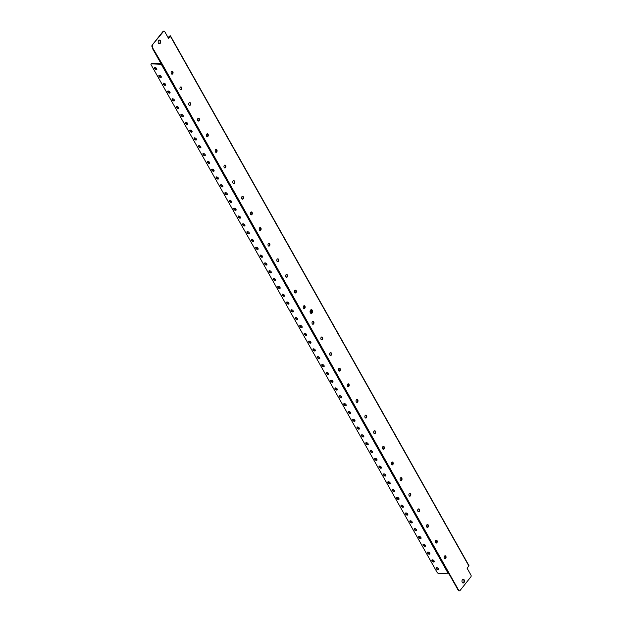 <?xml version="1.0" encoding="UTF-8"?>
<svg xmlns="http://www.w3.org/2000/svg" width="622" height="622" viewBox="0 0 622 622"><rect width="100%" height="100%" fill="white"/><g stroke="black" fill="none" stroke-linecap="round" stroke-linejoin="round"><path stroke-width="0.93" d="M444.932 555.811A1.454 0.98 -87.2 0 1 445.593 556.892A1.454 0.98 -87.2 0 1 445.243 558.307A1.454 0.98 -87.2 0 1 444.792 558.642M445.71 558.331A1.454 0.98 92.8 0 0 446.028 556.744A1.454 0.98 92.8 0 0 445.165 555.78A1.454 0.98 92.8 0 0 444.473 556.146A1.454 0.98 92.8 0 0 444.155 557.724A1.454 0.98 92.8 0 0 445.025 558.688A1.454 0.98 92.8 0 0 445.71 558.331M436.123 540.184A1.454 0.98 -87.2 0 1 436.784 541.264A1.454 0.98 -87.2 0 1 436.442 542.679A1.454 0.98 -87.2 0 1 435.983 543.006M436.901 542.703A1.454 0.98 92.8 0 0 437.219 541.117A1.454 0.98 92.8 0 0 436.356 540.153A1.454 0.98 92.8 0 0 435.672 540.51A1.454 0.98 92.8 0 0 435.353 542.096A1.454 0.98 92.8 0 0 436.216 543.06A1.454 0.98 92.8 0 0 436.901 542.703M427.314 524.556A1.454 0.98 -87.2 0 1 427.983 525.629A1.454 0.98 -87.2 0 1 427.633 527.052A1.454 0.98 -87.2 0 1 427.182 527.378M428.099 527.075A1.454 0.98 92.8 0 0 428.41 525.489A1.454 0.98 92.8 0 0 427.547 524.525A1.454 0.98 92.8 0 0 426.863 524.882A1.454 0.98 92.8 0 0 426.544 526.469A1.454 0.98 92.8 0 0 427.407 527.433A1.454 0.98 92.8 0 0 428.099 527.075M418.513 508.928A1.454 0.98 -87.2 0 1 419.174 510.001A1.454 0.98 -87.2 0 1 418.824 511.424A1.454 0.98 -87.2 0 1 418.373 511.75M419.29 511.439A1.454 0.98 92.8 0 0 419.609 509.861A1.454 0.98 92.8 0 0 418.746 508.897A1.454 0.98 92.8 0 0 418.054 509.255A1.454 0.98 92.8 0 0 417.735 510.841A1.454 0.98 92.8 0 0 418.606 511.805A1.454 0.98 92.8 0 0 419.29 511.439M409.704 493.293A1.454 0.98 -87.2 0 1 410.364 494.373A1.454 0.98 -87.2 0 1 410.022 495.788A1.454 0.98 -87.2 0 1 409.564 496.123M410.481 495.812A1.454 0.98 92.8 0 0 410.8 494.226A1.454 0.98 92.8 0 0 409.937 493.269A1.454 0.98 92.8 0 0 409.253 493.627A1.454 0.98 92.8 0 0 408.934 495.213A1.454 0.98 92.8 0 0 409.797 496.177A1.454 0.98 92.8 0 0 410.481 495.812M400.895 477.665A1.454 0.98 -87.2 0 1 401.563 478.746A1.454 0.98 -87.2 0 1 401.213 480.161A1.454 0.98 -87.2 0 1 400.762 480.495M401.68 480.184A1.454 0.98 92.8 0 0 401.991 478.598A1.454 0.98 92.8 0 0 401.128 477.634A1.454 0.98 92.8 0 0 400.444 477.999A1.454 0.98 92.8 0 0 400.125 479.585A1.454 0.98 92.8 0 0 400.988 480.542A1.454 0.98 92.8 0 0 401.68 480.184M392.093 462.037A1.454 0.98 -87.2 0 1 392.754 463.118A1.454 0.98 -87.2 0 1 392.404 464.533A1.454 0.98 -87.2 0 1 391.953 464.867M392.871 464.556A1.454 0.98 92.8 0 0 393.19 462.97A1.454 0.98 92.8 0 0 392.327 462.006A1.454 0.98 92.8 0 0 391.635 462.371A1.454 0.98 92.8 0 0 391.316 463.95A1.454 0.98 92.8 0 0 392.187 464.914A1.454 0.98 92.8 0 0 392.871 464.556M383.284 446.409A1.454 0.98 -87.2 0 1 383.945 447.49A1.454 0.98 -87.2 0 1 383.603 448.905A1.454 0.98 -87.2 0 1 383.144 449.232M384.062 448.928A1.454 0.98 92.8 0 0 384.38 447.342A1.454 0.98 92.8 0 0 383.517 446.378A1.454 0.98 92.8 0 0 382.833 446.736A1.454 0.98 92.8 0 0 382.514 448.322A1.454 0.98 92.8 0 0 383.377 449.286A1.454 0.98 92.8 0 0 384.062 448.928M374.475 430.782A1.454 0.98 -87.2 0 1 375.144 431.855A1.454 0.98 -87.2 0 1 374.794 433.277A1.454 0.98 -87.2 0 1 374.343 433.604M375.26 433.301A1.454 0.98 92.8 0 0 375.571 431.715A1.454 0.98 92.8 0 0 374.708 430.751A1.454 0.98 92.8 0 0 374.024 431.108A1.454 0.98 92.8 0 0 373.705 432.694A1.454 0.98 92.8 0 0 374.568 433.658A1.454 0.98 92.8 0 0 375.26 433.301M365.674 415.154A1.454 0.98 -87.2 0 1 366.335 416.227A1.454 0.98 -87.2 0 1 365.985 417.65A1.454 0.98 -87.2 0 1 365.534 417.976M366.451 417.665A1.454 0.98 92.8 0 0 366.77 416.087A1.454 0.98 92.8 0 0 365.907 415.123A1.454 0.98 92.8 0 0 365.215 415.48A1.454 0.98 92.8 0 0 364.896 417.067A1.454 0.98 92.8 0 0 365.767 418.031A1.454 0.98 92.8 0 0 366.451 417.665M356.865 399.518A1.454 0.98 -87.2 0 1 357.526 400.599A1.454 0.98 -87.2 0 1 357.183 402.014A1.454 0.98 -87.2 0 1 356.725 402.348M357.642 402.037A1.454 0.98 92.8 0 0 357.961 400.451A1.454 0.98 92.8 0 0 357.098 399.495A1.454 0.98 92.8 0 0 356.414 399.853A1.454 0.98 92.8 0 0 356.095 401.439A1.454 0.98 92.8 0 0 356.958 402.403A1.454 0.98 92.8 0 0 357.642 402.037M348.056 383.891A1.454 0.98 -87.2 0 1 348.724 384.971A1.454 0.98 -87.2 0 1 348.374 386.386A1.454 0.98 -87.2 0 1 347.923 386.721M348.841 386.41A1.454 0.98 92.8 0 0 349.152 384.824A1.454 0.98 92.8 0 0 348.289 383.86A1.454 0.98 92.8 0 0 347.605 384.225A1.454 0.98 92.8 0 0 347.286 385.811A1.454 0.98 92.8 0 0 348.149 386.767A1.454 0.98 92.8 0 0 348.841 386.41M339.254 368.263A1.454 0.98 -87.2 0 1 339.915 369.344A1.454 0.98 -87.2 0 1 339.565 370.759A1.454 0.98 -87.2 0 1 339.114 371.093M340.032 370.782A1.454 0.98 92.8 0 0 340.351 369.196A1.454 0.98 92.8 0 0 339.488 368.232A1.454 0.98 92.8 0 0 338.796 368.597A1.454 0.98 92.8 0 0 338.477 370.176A1.454 0.98 92.8 0 0 339.348 371.14A1.454 0.98 92.8 0 0 340.032 370.782M330.445 352.635A1.454 0.98 -87.2 0 1 331.106 353.716A1.454 0.98 -87.2 0 1 330.764 355.131A1.454 0.98 -87.2 0 1 330.305 355.457M331.223 355.154A1.454 0.98 92.8 0 0 331.542 353.568A1.454 0.98 92.8 0 0 330.679 352.604A1.454 0.98 92.8 0 0 329.994 352.962A1.454 0.98 92.8 0 0 329.676 354.548A1.454 0.98 92.8 0 0 330.539 355.512A1.454 0.98 92.8 0 0 331.223 355.154M321.636 337.007A1.454 0.98 -87.2 0 1 322.305 338.08A1.454 0.98 -87.2 0 1 321.955 339.503A1.454 0.98 -87.2 0 1 321.504 339.83M322.414 339.526A1.454 0.98 92.8 0 0 322.732 337.94A1.454 0.98 92.8 0 0 321.869 336.976A1.454 0.98 92.8 0 0 321.185 337.334A1.454 0.98 92.8 0 0 320.866 338.92A1.454 0.98 92.8 0 0 321.729 339.884A1.454 0.98 92.8 0 0 322.414 339.526M312.835 321.38A1.454 0.98 -87.2 0 1 313.496 322.453A1.454 0.98 -87.2 0 1 313.146 323.875A1.454 0.98 -87.2 0 1 312.695 324.202M313.612 323.891A1.454 0.98 92.8 0 0 313.931 322.313A1.454 0.98 92.8 0 0 313.068 321.349A1.454 0.98 92.8 0 0 312.376 321.706A1.454 0.98 92.8 0 0 312.057 323.292A1.454 0.98 92.8 0 0 312.928 324.256A1.454 0.98 92.8 0 0 313.612 323.891M304.026 305.744A1.454 0.98 -87.2 0 1 304.687 306.825A1.454 0.98 -87.2 0 1 304.345 308.24A1.454 0.98 -87.2 0 1 303.886 308.574M304.803 308.263A1.454 0.98 92.8 0 0 305.122 306.677A1.454 0.98 92.8 0 0 304.259 305.721A1.454 0.98 92.8 0 0 303.575 306.078A1.454 0.98 92.8 0 0 303.256 307.665A1.454 0.98 92.8 0 0 304.119 308.629A1.454 0.98 92.8 0 0 304.803 308.263M295.217 290.116A1.454 0.98 -87.2 0 1 295.885 291.197A1.454 0.98 -87.2 0 1 295.536 292.612A1.454 0.98 -87.2 0 1 295.085 292.946M295.994 292.635A1.454 0.98 92.8 0 0 296.313 291.049A1.454 0.98 92.8 0 0 295.45 290.085A1.454 0.98 92.8 0 0 294.766 290.451A1.454 0.98 92.8 0 0 294.447 292.037A1.454 0.98 92.8 0 0 295.31 292.993A1.454 0.98 92.8 0 0 295.994 292.635M286.415 274.489A1.454 0.98 -87.2 0 1 287.076 275.569A1.454 0.98 -87.2 0 1 286.726 276.984A1.454 0.98 -87.2 0 1 286.275 277.319M287.193 277.008A1.454 0.98 92.8 0 0 287.512 275.422A1.454 0.98 92.8 0 0 286.649 274.457A1.454 0.98 92.8 0 0 285.957 274.823A1.454 0.98 92.8 0 0 285.638 276.401A1.454 0.98 92.8 0 0 286.509 277.365A1.454 0.98 92.8 0 0 287.193 277.008M277.606 258.861A1.454 0.98 -87.2 0 1 278.267 259.942A1.454 0.98 -87.2 0 1 277.925 261.357A1.454 0.98 -87.2 0 1 277.466 261.683M278.384 261.38A1.454 0.98 92.8 0 0 278.703 259.794A1.454 0.98 92.8 0 0 277.84 258.83A1.454 0.98 92.8 0 0 277.155 259.187A1.454 0.98 92.8 0 0 276.837 260.773A1.454 0.98 92.8 0 0 277.7 261.738A1.454 0.98 92.8 0 0 278.384 261.38M268.797 243.233A1.454 0.98 -87.2 0 1 269.466 244.306A1.454 0.98 -87.2 0 1 269.116 245.729A1.454 0.98 -87.2 0 1 268.665 246.055M269.575 245.752A1.454 0.98 92.8 0 0 269.894 244.166A1.454 0.98 92.8 0 0 269.031 243.202A1.454 0.98 92.8 0 0 268.346 243.56A1.454 0.98 92.8 0 0 268.028 245.146A1.454 0.98 92.8 0 0 268.891 246.11A1.454 0.98 92.8 0 0 269.575 245.752M259.996 227.605A1.454 0.98 -87.2 0 1 260.657 228.678A1.454 0.98 -87.2 0 1 260.307 230.101A1.454 0.98 -87.2 0 1 259.856 230.428M260.773 230.117A1.454 0.98 92.8 0 0 261.092 228.538A1.454 0.98 92.8 0 0 260.229 227.574A1.454 0.98 92.8 0 0 259.537 227.932A1.454 0.98 92.8 0 0 259.218 229.518A1.454 0.98 92.8 0 0 260.089 230.482A1.454 0.98 92.8 0 0 260.773 230.117M251.187 211.97A1.454 0.98 -87.2 0 1 251.848 213.051A1.454 0.98 -87.2 0 1 251.506 214.466A1.454 0.98 -87.2 0 1 251.047 214.8M251.964 214.489A1.454 0.98 92.8 0 0 252.283 212.903A1.454 0.98 92.8 0 0 251.42 211.947A1.454 0.98 92.8 0 0 250.736 212.304A1.454 0.98 92.8 0 0 250.417 213.89A1.454 0.98 92.8 0 0 251.28 214.854A1.454 0.98 92.8 0 0 251.964 214.489M242.378 196.342A1.454 0.98 -87.2 0 1 243.047 197.423A1.454 0.98 -87.2 0 1 242.697 198.838A1.454 0.98 -87.2 0 1 242.246 199.172M243.155 198.861A1.454 0.98 92.8 0 0 243.474 197.275A1.454 0.98 92.8 0 0 242.611 196.311A1.454 0.98 92.8 0 0 241.927 196.676A1.454 0.98 92.8 0 0 241.608 198.262A1.454 0.98 92.8 0 0 242.471 199.219A1.454 0.98 92.8 0 0 243.155 198.861M233.577 180.714A1.454 0.98 -87.2 0 1 234.237 181.795A1.454 0.98 -87.2 0 1 233.888 183.21A1.454 0.98 -87.2 0 1 233.437 183.544M234.354 183.233A1.454 0.98 92.8 0 0 234.673 181.647A1.454 0.98 92.8 0 0 233.802 180.683A1.454 0.98 92.8 0 0 233.118 181.049A1.454 0.98 92.8 0 0 232.799 182.627A1.454 0.98 92.8 0 0 233.67 183.591A1.454 0.98 92.8 0 0 234.354 183.233M224.767 165.087A1.454 0.98 -87.2 0 1 225.428 166.167A1.454 0.98 -87.2 0 1 225.086 167.582A1.454 0.98 -87.2 0 1 224.628 167.909M225.545 167.606A1.454 0.98 92.8 0 0 225.864 166.02A1.454 0.98 92.8 0 0 225.001 165.055A1.454 0.98 92.8 0 0 224.317 165.413A1.454 0.98 92.8 0 0 223.998 166.999A1.454 0.98 92.8 0 0 224.861 167.963A1.454 0.98 92.8 0 0 225.545 167.606M215.958 149.459A1.454 0.98 -87.2 0 1 216.627 150.532A1.454 0.98 -87.2 0 1 216.277 151.955A1.454 0.98 -87.2 0 1 215.826 152.281M216.736 151.978A1.454 0.98 92.8 0 0 217.055 150.392A1.454 0.98 92.8 0 0 216.192 149.428A1.454 0.98 92.8 0 0 215.507 149.785A1.454 0.98 92.8 0 0 215.189 151.371A1.454 0.98 92.8 0 0 216.052 152.336A1.454 0.98 92.8 0 0 216.736 151.978M207.157 133.831A1.454 0.98 -87.2 0 1 207.818 134.904A1.454 0.98 -87.2 0 1 207.468 136.327A1.454 0.98 -87.2 0 1 207.017 136.653M207.935 136.342A1.454 0.98 92.8 0 0 208.253 134.764A1.454 0.98 92.8 0 0 207.383 133.8A1.454 0.98 92.8 0 0 206.698 134.158A1.454 0.98 92.8 0 0 206.38 135.744A1.454 0.98 92.8 0 0 207.243 136.708A1.454 0.98 92.8 0 0 207.935 136.342M198.348 118.196A1.454 0.98 -87.2 0 1 199.009 119.276A1.454 0.98 -87.2 0 1 198.667 120.691A1.454 0.98 -87.2 0 1 198.208 121.026M199.126 120.715A1.454 0.98 92.8 0 0 199.444 119.129A1.454 0.98 92.8 0 0 198.581 118.172A1.454 0.98 92.8 0 0 197.897 118.53A1.454 0.98 92.8 0 0 197.578 120.116A1.454 0.98 92.8 0 0 198.441 121.08A1.454 0.98 92.8 0 0 199.126 120.715M189.539 102.568A1.454 0.98 -87.2 0 1 190.208 103.649A1.454 0.98 -87.2 0 1 189.858 105.064A1.454 0.98 -87.2 0 1 189.407 105.398M190.316 105.087A1.454 0.98 92.8 0 0 190.635 103.501A1.454 0.98 92.8 0 0 189.772 102.537A1.454 0.98 92.8 0 0 189.088 102.902A1.454 0.98 92.8 0 0 188.769 104.488A1.454 0.98 92.8 0 0 189.632 105.445A1.454 0.98 92.8 0 0 190.316 105.087M180.738 86.94A1.454 0.98 -87.2 0 1 181.399 88.021A1.454 0.98 -87.2 0 1 181.049 89.436A1.454 0.98 -87.2 0 1 180.598 89.77M181.515 89.459A1.454 0.98 92.8 0 0 181.834 87.873A1.454 0.98 92.8 0 0 180.963 86.909A1.454 0.98 92.8 0 0 180.279 87.274A1.454 0.98 92.8 0 0 179.96 88.853A1.454 0.98 92.8 0 0 180.823 89.817A1.454 0.98 92.8 0 0 181.515 89.459M171.929 71.312A1.454 0.98 -87.2 0 1 172.589 72.393A1.454 0.98 -87.2 0 1 172.247 73.808A1.454 0.98 -87.2 0 1 171.789 74.135M172.706 73.831A1.454 0.98 92.8 0 0 173.025 72.245A1.454 0.98 92.8 0 0 172.162 71.281A1.454 0.98 92.8 0 0 171.478 71.639A1.454 0.98 92.8 0 0 171.159 73.225A1.454 0.98 92.8 0 0 172.022 74.189A1.454 0.98 92.8 0 0 172.706 73.831M438.541 568.796A1.454 0.785 -141.6 0 0 437.39 567.785A1.454 0.785 -141.6 0 0 436.317 567.839A1.454 0.785 -141.6 0 0 436.38 568.687A1.454 0.785 -141.6 0 0 437.53 569.698A1.454 0.785 -141.6 0 0 438.603 569.643A1.454 0.785 -141.6 0 0 438.541 568.796M436.551 567.684A1.454 0.785 -141.6 0 0 436.706 568.275A1.454 0.785 -141.6 0 0 438.697 569.387M434.133 560.982A1.454 0.785 -141.6 0 0 432.99 559.971A1.454 0.785 -141.6 0 0 431.917 560.018A1.454 0.785 -141.6 0 0 431.979 560.873A1.454 0.785 -141.6 0 0 433.13 561.884A1.454 0.785 -141.6 0 0 434.195 561.829A1.454 0.785 -141.6 0 0 434.133 560.982M432.142 559.87A1.454 0.785 -141.6 0 0 432.306 560.461A1.454 0.785 -141.6 0 0 434.296 561.573M429.732 553.16A1.454 0.785 -141.6 0 0 428.581 552.157A1.454 0.785 -141.6 0 0 427.516 552.204A1.454 0.785 -141.6 0 0 427.578 553.059A1.454 0.785 -141.6 0 0 428.721 554.07A1.454 0.785 -141.6 0 0 429.794 554.015A1.454 0.785 -141.6 0 0 429.732 553.16M427.742 552.056A1.454 0.785 -141.6 0 0 427.905 552.647A1.454 0.785 -141.6 0 0 429.895 553.759M425.331 545.346A1.454 0.785 -141.6 0 0 424.181 544.343A1.454 0.785 -141.6 0 0 423.108 544.39A1.454 0.785 -141.6 0 0 423.17 545.245A1.454 0.785 -141.6 0 0 424.321 546.256A1.454 0.785 -141.6 0 0 425.394 546.202A1.454 0.785 -141.6 0 0 425.331 545.346M423.341 544.242A1.454 0.785 -141.6 0 0 423.496 544.833A1.454 0.785 -141.6 0 0 425.487 545.945M420.923 537.532A1.454 0.785 -141.6 0 0 419.78 536.529A1.454 0.785 -141.6 0 0 418.707 536.576A1.454 0.785 -141.6 0 0 418.769 537.431A1.454 0.785 -141.6 0 0 419.92 538.442A1.454 0.785 -141.6 0 0 420.985 538.388A1.454 0.785 -141.6 0 0 420.923 537.532M418.933 536.421A1.454 0.785 -141.6 0 0 419.096 537.019A1.454 0.785 -141.6 0 0 421.086 538.131M416.522 529.719A1.454 0.785 -141.6 0 0 415.372 528.716A1.454 0.785 -141.6 0 0 414.306 528.762A1.454 0.785 -141.6 0 0 414.369 529.617A1.454 0.785 -141.6 0 0 415.512 530.62A1.454 0.785 -141.6 0 0 416.584 530.574A1.454 0.785 -141.6 0 0 416.522 529.719M414.532 528.607A1.454 0.785 -141.6 0 0 414.695 529.205A1.454 0.785 -141.6 0 0 416.686 530.317M412.122 521.905A1.454 0.785 -141.6 0 0 410.971 520.894A1.454 0.785 -141.6 0 0 409.898 520.948A1.454 0.785 -141.6 0 0 409.96 521.804A1.454 0.785 -141.6 0 0 411.111 522.807A1.454 0.785 -141.6 0 0 412.184 522.76A1.454 0.785 -141.6 0 0 412.122 521.905M410.131 520.793A1.454 0.785 -141.6 0 0 410.287 521.391A1.454 0.785 -141.6 0 0 412.277 522.503M407.713 514.091A1.454 0.785 -141.6 0 0 406.57 513.08A1.454 0.785 -141.6 0 0 405.497 513.134A1.454 0.785 -141.6 0 0 405.56 513.99A1.454 0.785 -141.6 0 0 406.71 514.993A1.454 0.785 -141.6 0 0 407.775 514.946A1.454 0.785 -141.6 0 0 407.713 514.091M405.723 512.979A1.454 0.785 -141.6 0 0 405.886 513.578A1.454 0.785 -141.6 0 0 407.877 514.689M403.313 506.277A1.454 0.785 -141.6 0 0 402.162 505.266A1.454 0.785 -141.6 0 0 401.097 505.321A1.454 0.785 -141.6 0 0 401.159 506.176A1.454 0.785 -141.6 0 0 402.302 507.179A1.454 0.785 -141.6 0 0 403.375 507.132A1.454 0.785 -141.6 0 0 403.313 506.277M401.322 505.165A1.454 0.785 -141.6 0 0 401.485 505.764A1.454 0.785 -141.6 0 0 403.476 506.876M398.912 498.463A1.454 0.785 -141.6 0 0 397.761 497.452A1.454 0.785 -141.6 0 0 396.688 497.507A1.454 0.785 -141.6 0 0 396.75 498.362A1.454 0.785 -141.6 0 0 397.901 499.365A1.454 0.785 -141.6 0 0 398.974 499.318A1.454 0.785 -141.6 0 0 398.912 498.463M396.922 497.351A1.454 0.785 -141.6 0 0 397.077 497.95A1.454 0.785 -141.6 0 0 399.067 499.054M394.503 490.649A1.454 0.785 -141.6 0 0 393.361 489.638A1.454 0.785 -141.6 0 0 392.288 489.693A1.454 0.785 -141.6 0 0 392.35 490.54A1.454 0.785 -141.6 0 0 393.501 491.551A1.454 0.785 -141.6 0 0 394.566 491.497A1.454 0.785 -141.6 0 0 394.503 490.649M392.513 489.537A1.454 0.785 -141.6 0 0 392.676 490.136A1.454 0.785 -141.6 0 0 394.667 491.24M390.103 482.835A1.454 0.785 -141.6 0 0 388.952 481.825A1.454 0.785 -141.6 0 0 387.887 481.879A1.454 0.785 -141.6 0 0 387.949 482.726A1.454 0.785 -141.6 0 0 389.092 483.737A1.454 0.785 -141.6 0 0 390.165 483.683A1.454 0.785 -141.6 0 0 390.103 482.835M388.112 481.723A1.454 0.785 -141.6 0 0 388.276 482.314A1.454 0.785 -141.6 0 0 390.266 483.426M385.702 475.021A1.454 0.785 -141.6 0 0 384.551 474.011A1.454 0.785 -141.6 0 0 383.479 474.065A1.454 0.785 -141.6 0 0 383.541 474.913A1.454 0.785 -141.6 0 0 384.691 475.923A1.454 0.785 -141.6 0 0 385.764 475.869A1.454 0.785 -141.6 0 0 385.702 475.021M383.712 473.91A1.454 0.785 -141.6 0 0 383.867 474.5A1.454 0.785 -141.6 0 0 385.858 475.612M381.294 467.208A1.454 0.785 -141.6 0 0 380.151 466.197A1.454 0.785 -141.6 0 0 379.078 466.243A1.454 0.785 -141.6 0 0 379.14 467.099A1.454 0.785 -141.6 0 0 380.291 468.109A1.454 0.785 -141.6 0 0 381.356 468.055A1.454 0.785 -141.6 0 0 381.294 467.208M379.303 466.096A1.454 0.785 -141.6 0 0 379.467 466.687A1.454 0.785 -141.6 0 0 381.457 467.798M376.893 459.386A1.454 0.785 -141.6 0 0 375.742 458.383A1.454 0.785 -141.6 0 0 374.677 458.43A1.454 0.785 -141.6 0 0 374.739 459.285A1.454 0.785 -141.6 0 0 375.882 460.296A1.454 0.785 -141.6 0 0 376.955 460.241A1.454 0.785 -141.6 0 0 376.893 459.386M374.903 458.282A1.454 0.785 -141.6 0 0 375.066 458.873A1.454 0.785 -141.6 0 0 377.056 459.985M372.492 451.572A1.454 0.785 -141.6 0 0 371.342 450.569A1.454 0.785 -141.6 0 0 370.269 450.616A1.454 0.785 -141.6 0 0 370.331 451.471A1.454 0.785 -141.6 0 0 371.482 452.482A1.454 0.785 -141.6 0 0 372.555 452.427A1.454 0.785 -141.6 0 0 372.492 451.572M370.502 450.468A1.454 0.785 -141.6 0 0 370.658 451.059A1.454 0.785 -141.6 0 0 372.648 452.171M368.084 443.758A1.454 0.785 -141.6 0 0 366.941 442.755A1.454 0.785 -141.6 0 0 365.868 442.802A1.454 0.785 -141.6 0 0 365.93 443.657A1.454 0.785 -141.6 0 0 367.081 444.668A1.454 0.785 -141.6 0 0 368.146 444.613A1.454 0.785 -141.6 0 0 368.084 443.758M366.094 442.646A1.454 0.785 -141.6 0 0 366.257 443.245A1.454 0.785 -141.6 0 0 368.247 444.357M363.683 435.944A1.454 0.785 -141.6 0 0 362.533 434.941A1.454 0.785 -141.6 0 0 361.468 434.988A1.454 0.785 -141.6 0 0 361.53 435.843A1.454 0.785 -141.6 0 0 362.673 436.846A1.454 0.785 -141.6 0 0 363.746 436.799A1.454 0.785 -141.6 0 0 363.683 435.944M361.693 434.832A1.454 0.785 -141.6 0 0 361.856 435.431A1.454 0.785 -141.6 0 0 363.847 436.543M359.283 428.13A1.454 0.785 -141.6 0 0 358.132 427.12A1.454 0.785 -141.6 0 0 357.059 427.174A1.454 0.785 -141.6 0 0 357.121 428.029A1.454 0.785 -141.6 0 0 358.272 429.032A1.454 0.785 -141.6 0 0 359.345 428.986A1.454 0.785 -141.6 0 0 359.283 428.13M357.292 427.019A1.454 0.785 -141.6 0 0 357.448 427.617A1.454 0.785 -141.6 0 0 359.438 428.729M354.874 420.317A1.454 0.785 -141.6 0 0 353.731 419.306A1.454 0.785 -141.6 0 0 352.658 419.36A1.454 0.785 -141.6 0 0 352.721 420.215A1.454 0.785 -141.6 0 0 353.871 421.218A1.454 0.785 -141.6 0 0 354.937 421.172A1.454 0.785 -141.6 0 0 354.874 420.317M352.884 419.205A1.454 0.785 -141.6 0 0 353.047 419.803A1.454 0.785 -141.6 0 0 355.038 420.915M350.474 412.503A1.454 0.785 -141.6 0 0 349.323 411.492A1.454 0.785 -141.6 0 0 348.258 411.546A1.454 0.785 -141.6 0 0 348.32 412.402A1.454 0.785 -141.6 0 0 349.463 413.405A1.454 0.785 -141.6 0 0 350.536 413.358A1.454 0.785 -141.6 0 0 350.474 412.503M348.483 411.391A1.454 0.785 -141.6 0 0 348.647 411.989A1.454 0.785 -141.6 0 0 350.637 413.101M346.073 404.689A1.454 0.785 -141.6 0 0 344.922 403.678A1.454 0.785 -141.6 0 0 343.849 403.732A1.454 0.785 -141.6 0 0 343.912 404.588A1.454 0.785 -141.6 0 0 345.062 405.591A1.454 0.785 -141.6 0 0 346.135 405.544A1.454 0.785 -141.6 0 0 346.073 404.689M344.083 403.577A1.454 0.785 -141.6 0 0 344.238 404.176A1.454 0.785 -141.6 0 0 346.229 405.28M341.665 396.875A1.454 0.785 -141.6 0 0 340.514 395.864A1.454 0.785 -141.6 0 0 339.449 395.919A1.454 0.785 -141.6 0 0 339.511 396.766A1.454 0.785 -141.6 0 0 340.662 397.777A1.454 0.785 -141.6 0 0 341.727 397.722A1.454 0.785 -141.6 0 0 341.665 396.875M339.674 395.763A1.454 0.785 -141.6 0 0 339.837 396.362A1.454 0.785 -141.6 0 0 341.828 397.466M337.264 389.061A1.454 0.785 -141.6 0 0 336.113 388.05A1.454 0.785 -141.6 0 0 335.048 388.105A1.454 0.785 -141.6 0 0 335.11 388.952A1.454 0.785 -141.6 0 0 336.253 389.963A1.454 0.785 -141.6 0 0 337.326 389.908A1.454 0.785 -141.6 0 0 337.264 389.061M335.274 387.949A1.454 0.785 -141.6 0 0 335.437 388.54A1.454 0.785 -141.6 0 0 337.427 389.652M332.863 381.247A1.454 0.785 -141.6 0 0 331.713 380.236A1.454 0.785 -141.6 0 0 330.64 380.291A1.454 0.785 -141.6 0 0 330.702 381.138A1.454 0.785 -141.6 0 0 331.853 382.149A1.454 0.785 -141.6 0 0 332.925 382.095A1.454 0.785 -141.6 0 0 332.863 381.247M330.873 380.135A1.454 0.785 -141.6 0 0 331.028 380.726A1.454 0.785 -141.6 0 0 333.019 381.838M328.455 373.433A1.454 0.785 -141.6 0 0 327.304 372.422A1.454 0.785 -141.6 0 0 326.239 372.469A1.454 0.785 -141.6 0 0 326.301 373.324A1.454 0.785 -141.6 0 0 327.452 374.335A1.454 0.785 -141.6 0 0 328.517 374.281A1.454 0.785 -141.6 0 0 328.455 373.433M326.464 372.321A1.454 0.785 -141.6 0 0 326.628 372.912A1.454 0.785 -141.6 0 0 328.618 374.024M324.054 365.612A1.454 0.785 -141.6 0 0 322.904 364.609A1.454 0.785 -141.6 0 0 321.838 364.655A1.454 0.785 -141.6 0 0 321.901 365.511A1.454 0.785 -141.6 0 0 323.043 366.521A1.454 0.785 -141.6 0 0 324.116 366.467A1.454 0.785 -141.6 0 0 324.054 365.612M322.064 364.508A1.454 0.785 -141.6 0 0 322.227 365.098A1.454 0.785 -141.6 0 0 324.217 366.21M319.654 357.798A1.454 0.785 -141.6 0 0 318.503 356.795A1.454 0.785 -141.6 0 0 317.43 356.841A1.454 0.785 -141.6 0 0 317.492 357.697A1.454 0.785 -141.6 0 0 318.643 358.707A1.454 0.785 -141.6 0 0 319.716 358.653A1.454 0.785 -141.6 0 0 319.654 357.798M317.663 356.694A1.454 0.785 -141.6 0 0 317.819 357.285A1.454 0.785 -141.6 0 0 319.809 358.396M315.245 349.984A1.454 0.785 -141.6 0 0 314.094 348.981A1.454 0.785 -141.6 0 0 313.029 349.028A1.454 0.785 -141.6 0 0 313.091 349.883A1.454 0.785 -141.6 0 0 314.242 350.894A1.454 0.785 -141.6 0 0 315.307 350.839A1.454 0.785 -141.6 0 0 315.245 349.984M313.255 348.872A1.454 0.785 -141.6 0 0 313.418 349.471A1.454 0.785 -141.6 0 0 315.408 350.583M310.844 342.17A1.454 0.785 -141.6 0 0 309.694 341.167A1.454 0.785 -141.6 0 0 308.629 341.214A1.454 0.785 -141.6 0 0 308.691 342.069A1.454 0.785 -141.6 0 0 309.834 343.072A1.454 0.785 -141.6 0 0 310.907 343.025A1.454 0.785 -141.6 0 0 310.844 342.17M308.854 341.058A1.454 0.785 -141.6 0 0 309.017 341.657A1.454 0.785 -141.6 0 0 311.008 342.769M306.444 334.356A1.454 0.785 -141.6 0 0 305.293 333.345A1.454 0.785 -141.6 0 0 304.22 333.4A1.454 0.785 -141.6 0 0 304.282 334.255A1.454 0.785 -141.6 0 0 305.433 335.258A1.454 0.785 -141.6 0 0 306.506 335.211A1.454 0.785 -141.6 0 0 306.444 334.356M304.453 333.244A1.454 0.785 -141.6 0 0 304.609 333.843A1.454 0.785 -141.6 0 0 306.599 334.955M302.035 326.542A1.454 0.785 -141.6 0 0 300.885 325.531A1.454 0.785 -141.6 0 0 299.82 325.586A1.454 0.785 -141.6 0 0 299.882 326.441A1.454 0.785 -141.6 0 0 301.032 327.444A1.454 0.785 -141.6 0 0 302.098 327.397A1.454 0.785 -141.6 0 0 302.035 326.542M300.045 325.43A1.454 0.785 -141.6 0 0 300.208 326.029A1.454 0.785 -141.6 0 0 302.199 327.141M297.635 318.728A1.454 0.785 -141.6 0 0 296.484 317.718A1.454 0.785 -141.6 0 0 295.419 317.772A1.454 0.785 -141.6 0 0 295.481 318.627A1.454 0.785 -141.6 0 0 296.624 319.63A1.454 0.785 -141.6 0 0 297.697 319.584A1.454 0.785 -141.6 0 0 297.635 318.728M295.644 317.617A1.454 0.785 -141.6 0 0 295.808 318.215A1.454 0.785 -141.6 0 0 297.798 319.327M293.234 310.914A1.454 0.785 -141.6 0 0 292.083 309.904A1.454 0.785 -141.6 0 0 291.01 309.958A1.454 0.785 -141.6 0 0 291.073 310.813A1.454 0.785 -141.6 0 0 292.223 311.816A1.454 0.785 -141.6 0 0 293.296 311.77A1.454 0.785 -141.6 0 0 293.234 310.914M291.244 309.803A1.454 0.785 -141.6 0 0 291.399 310.401A1.454 0.785 -141.6 0 0 293.39 311.505M288.826 303.101A1.454 0.785 -141.6 0 0 287.675 302.09A1.454 0.785 -141.6 0 0 286.61 302.144A1.454 0.785 -141.6 0 0 286.672 302.992A1.454 0.785 -141.6 0 0 287.823 304.002A1.454 0.785 -141.6 0 0 288.888 303.948A1.454 0.785 -141.6 0 0 288.826 303.101M286.835 301.989A1.454 0.785 -141.6 0 0 286.999 302.587A1.454 0.785 -141.6 0 0 288.989 303.692M284.425 295.287A1.454 0.785 -141.6 0 0 283.274 294.276A1.454 0.785 -141.6 0 0 282.209 294.33A1.454 0.785 -141.6 0 0 282.271 295.178A1.454 0.785 -141.6 0 0 283.414 296.189A1.454 0.785 -141.6 0 0 284.487 296.134A1.454 0.785 -141.6 0 0 284.425 295.287M282.435 294.175A1.454 0.785 -141.6 0 0 282.598 294.766A1.454 0.785 -141.6 0 0 284.588 295.878M280.024 287.473A1.454 0.785 -141.6 0 0 278.874 286.462A1.454 0.785 -141.6 0 0 277.801 286.517A1.454 0.785 -141.6 0 0 277.863 287.364A1.454 0.785 -141.6 0 0 279.014 288.375A1.454 0.785 -141.6 0 0 280.087 288.32A1.454 0.785 -141.6 0 0 280.024 287.473M278.034 286.361A1.454 0.785 -141.6 0 0 278.19 286.952A1.454 0.785 -141.6 0 0 280.18 288.064M275.616 279.659A1.454 0.785 -141.6 0 0 274.465 278.648A1.454 0.785 -141.6 0 0 273.4 278.695A1.454 0.785 -141.6 0 0 273.462 279.55A1.454 0.785 -141.6 0 0 274.613 280.561A1.454 0.785 -141.6 0 0 275.678 280.506A1.454 0.785 -141.6 0 0 275.616 279.659M273.626 278.547A1.454 0.785 -141.6 0 0 273.789 279.138A1.454 0.785 -141.6 0 0 275.779 280.25M271.215 271.837A1.454 0.785 -141.6 0 0 270.065 270.834A1.454 0.785 -141.6 0 0 268.999 270.881A1.454 0.785 -141.6 0 0 269.062 271.736A1.454 0.785 -141.6 0 0 270.205 272.747A1.454 0.785 -141.6 0 0 271.278 272.693A1.454 0.785 -141.6 0 0 271.215 271.837M269.225 270.733A1.454 0.785 -141.6 0 0 269.388 271.324A1.454 0.785 -141.6 0 0 271.379 272.436M266.807 264.023A1.454 0.785 -141.6 0 0 265.664 263.02A1.454 0.785 -141.6 0 0 264.591 263.067A1.454 0.785 -141.6 0 0 264.653 263.922A1.454 0.785 -141.6 0 0 265.804 264.933A1.454 0.785 -141.6 0 0 266.877 264.879A1.454 0.785 -141.6 0 0 266.807 264.023M264.824 262.919A1.454 0.785 -141.6 0 0 264.98 263.51A1.454 0.785 -141.6 0 0 266.97 264.622M262.406 256.21A1.454 0.785 -141.6 0 0 261.256 255.207A1.454 0.785 -141.6 0 0 260.19 255.253A1.454 0.785 -141.6 0 0 260.253 256.108A1.454 0.785 -141.6 0 0 261.403 257.119A1.454 0.785 -141.6 0 0 262.468 257.065A1.454 0.785 -141.6 0 0 262.406 256.21M260.416 255.098A1.454 0.785 -141.6 0 0 260.579 255.696A1.454 0.785 -141.6 0 0 262.57 256.808M258.006 248.396A1.454 0.785 -141.6 0 0 256.855 247.393A1.454 0.785 -141.6 0 0 255.79 247.439A1.454 0.785 -141.6 0 0 255.852 248.295A1.454 0.785 -141.6 0 0 256.995 249.298A1.454 0.785 -141.6 0 0 258.068 249.251A1.454 0.785 -141.6 0 0 258.006 248.396M256.015 247.284A1.454 0.785 -141.6 0 0 256.178 247.883A1.454 0.785 -141.6 0 0 258.169 248.994M253.597 240.582A1.454 0.785 -141.6 0 0 252.454 239.571A1.454 0.785 -141.6 0 0 251.381 239.625A1.454 0.785 -141.6 0 0 251.443 240.481A1.454 0.785 -141.6 0 0 252.594 241.484A1.454 0.785 -141.6 0 0 253.667 241.437A1.454 0.785 -141.6 0 0 253.597 240.582M251.615 239.47A1.454 0.785 -141.6 0 0 251.77 240.069A1.454 0.785 -141.6 0 0 253.76 241.18M249.197 232.768A1.454 0.785 -141.6 0 0 248.046 231.757A1.454 0.785 -141.6 0 0 246.981 231.812A1.454 0.785 -141.6 0 0 247.043 232.667A1.454 0.785 -141.6 0 0 248.194 233.67A1.454 0.785 -141.6 0 0 249.259 233.623A1.454 0.785 -141.6 0 0 249.197 232.768M247.206 231.656A1.454 0.785 -141.6 0 0 247.369 232.255A1.454 0.785 -141.6 0 0 249.36 233.367M244.796 224.954A1.454 0.785 -141.6 0 0 243.645 223.943A1.454 0.785 -141.6 0 0 242.58 223.998A1.454 0.785 -141.6 0 0 242.642 224.853A1.454 0.785 -141.6 0 0 243.785 225.856A1.454 0.785 -141.6 0 0 244.858 225.809A1.454 0.785 -141.6 0 0 244.796 224.954M242.805 223.842A1.454 0.785 -141.6 0 0 242.969 224.441A1.454 0.785 -141.6 0 0 244.959 225.553M240.387 217.14A1.454 0.785 -141.6 0 0 239.245 216.129A1.454 0.785 -141.6 0 0 238.172 216.184A1.454 0.785 -141.6 0 0 238.234 217.039A1.454 0.785 -141.6 0 0 239.384 218.042A1.454 0.785 -141.6 0 0 240.457 217.995A1.454 0.785 -141.6 0 0 240.387 217.14M238.405 216.028A1.454 0.785 -141.6 0 0 238.56 216.627A1.454 0.785 -141.6 0 0 240.551 217.731M235.987 209.326A1.454 0.785 -141.6 0 0 234.836 208.316A1.454 0.785 -141.6 0 0 233.771 208.37A1.454 0.785 -141.6 0 0 233.833 209.217A1.454 0.785 -141.6 0 0 234.984 210.228A1.454 0.785 -141.6 0 0 236.049 210.174A1.454 0.785 -141.6 0 0 235.987 209.326M233.996 208.214A1.454 0.785 -141.6 0 0 234.16 208.813A1.454 0.785 -141.6 0 0 236.15 209.917M231.586 201.512A1.454 0.785 -141.6 0 0 230.435 200.502A1.454 0.785 -141.6 0 0 229.37 200.556A1.454 0.785 -141.6 0 0 229.432 201.404A1.454 0.785 -141.6 0 0 230.575 202.414A1.454 0.785 -141.6 0 0 231.648 202.36A1.454 0.785 -141.6 0 0 231.586 201.512M229.596 200.401A1.454 0.785 -141.6 0 0 229.759 200.992A1.454 0.785 -141.6 0 0 231.749 202.103M227.178 193.699A1.454 0.785 -141.6 0 0 226.035 192.688A1.454 0.785 -141.6 0 0 224.962 192.742A1.454 0.785 -141.6 0 0 225.024 193.59A1.454 0.785 -141.6 0 0 226.175 194.6A1.454 0.785 -141.6 0 0 227.248 194.546A1.454 0.785 -141.6 0 0 227.178 193.699M225.195 192.587A1.454 0.785 -141.6 0 0 225.351 193.178A1.454 0.785 -141.6 0 0 227.341 194.289M222.777 185.885A1.454 0.785 -141.6 0 0 221.626 184.874A1.454 0.785 -141.6 0 0 220.561 184.921A1.454 0.785 -141.6 0 0 220.623 185.776A1.454 0.785 -141.6 0 0 221.774 186.787A1.454 0.785 -141.6 0 0 222.839 186.732A1.454 0.785 -141.6 0 0 222.777 185.885M220.787 184.773A1.454 0.785 -141.6 0 0 220.95 185.364A1.454 0.785 -141.6 0 0 222.94 186.476M218.376 178.063A1.454 0.785 -141.6 0 0 217.226 177.06A1.454 0.785 -141.6 0 0 216.161 177.107A1.454 0.785 -141.6 0 0 216.223 177.962A1.454 0.785 -141.6 0 0 217.366 178.973A1.454 0.785 -141.6 0 0 218.439 178.918A1.454 0.785 -141.6 0 0 218.376 178.063M216.386 176.959A1.454 0.785 -141.6 0 0 216.549 177.55A1.454 0.785 -141.6 0 0 218.54 178.662M213.968 170.249A1.454 0.785 -141.6 0 0 212.825 169.246A1.454 0.785 -141.6 0 0 211.752 169.293A1.454 0.785 -141.6 0 0 211.814 170.148A1.454 0.785 -141.6 0 0 212.965 171.159A1.454 0.785 -141.6 0 0 214.038 171.104A1.454 0.785 -141.6 0 0 213.968 170.249M211.985 169.145A1.454 0.785 -141.6 0 0 212.141 169.736A1.454 0.785 -141.6 0 0 214.131 170.848M209.567 162.435A1.454 0.785 -141.6 0 0 208.417 161.432A1.454 0.785 -141.6 0 0 207.351 161.479A1.454 0.785 -141.6 0 0 207.414 162.334A1.454 0.785 -141.6 0 0 208.564 163.345A1.454 0.785 -141.6 0 0 209.63 163.291A1.454 0.785 -141.6 0 0 209.567 162.435M207.577 161.323A1.454 0.785 -141.6 0 0 207.74 161.922A1.454 0.785 -141.6 0 0 209.731 163.034M205.167 154.621A1.454 0.785 -141.6 0 0 204.016 153.618A1.454 0.785 -141.6 0 0 202.951 153.665A1.454 0.785 -141.6 0 0 203.013 154.52A1.454 0.785 -141.6 0 0 204.156 155.523A1.454 0.785 -141.6 0 0 205.229 155.477A1.454 0.785 -141.6 0 0 205.167 154.621M203.176 153.51A1.454 0.785 -141.6 0 0 203.34 154.108A1.454 0.785 -141.6 0 0 205.33 155.22M200.758 146.808A1.454 0.785 -141.6 0 0 199.615 145.797A1.454 0.785 -141.6 0 0 198.542 145.851A1.454 0.785 -141.6 0 0 198.605 146.706A1.454 0.785 -141.6 0 0 199.755 147.709A1.454 0.785 -141.6 0 0 200.828 147.663A1.454 0.785 -141.6 0 0 200.758 146.808M198.776 145.696A1.454 0.785 -141.6 0 0 198.931 146.294A1.454 0.785 -141.6 0 0 200.922 147.406M196.358 138.994A1.454 0.785 -141.6 0 0 195.207 137.983A1.454 0.785 -141.6 0 0 194.142 138.037A1.454 0.785 -141.6 0 0 194.204 138.893A1.454 0.785 -141.6 0 0 195.355 139.896A1.454 0.785 -141.6 0 0 196.42 139.849A1.454 0.785 -141.6 0 0 196.358 138.994M194.367 137.882A1.454 0.785 -141.6 0 0 194.53 138.481A1.454 0.785 -141.6 0 0 196.521 139.592M191.957 131.18A1.454 0.785 -141.6 0 0 190.806 130.169A1.454 0.785 -141.6 0 0 189.741 130.223A1.454 0.785 -141.6 0 0 189.803 131.079A1.454 0.785 -141.6 0 0 190.946 132.082A1.454 0.785 -141.6 0 0 192.019 132.035A1.454 0.785 -141.6 0 0 191.957 131.18M189.967 130.068A1.454 0.785 -141.6 0 0 190.13 130.667A1.454 0.785 -141.6 0 0 192.12 131.778M187.549 123.366A1.454 0.785 -141.6 0 0 186.406 122.355A1.454 0.785 -141.6 0 0 185.333 122.41A1.454 0.785 -141.6 0 0 185.395 123.265A1.454 0.785 -141.6 0 0 186.546 124.268A1.454 0.785 -141.6 0 0 187.619 124.221A1.454 0.785 -141.6 0 0 187.549 123.366M185.566 122.254A1.454 0.785 -141.6 0 0 185.721 122.853A1.454 0.785 -141.6 0 0 187.712 123.957M183.148 115.552A1.454 0.785 -141.6 0 0 181.997 114.541A1.454 0.785 -141.6 0 0 180.932 114.596A1.454 0.785 -141.6 0 0 180.994 115.443A1.454 0.785 -141.6 0 0 182.145 116.454A1.454 0.785 -141.6 0 0 183.21 116.4A1.454 0.785 -141.6 0 0 183.148 115.552M181.157 114.44A1.454 0.785 -141.6 0 0 181.321 115.039A1.454 0.785 -141.6 0 0 183.311 116.143M178.747 107.738A1.454 0.785 -141.6 0 0 177.597 106.727A1.454 0.785 -141.6 0 0 176.524 106.782A1.454 0.785 -141.6 0 0 176.594 107.629A1.454 0.785 -141.6 0 0 177.736 108.64A1.454 0.785 -141.6 0 0 178.809 108.586A1.454 0.785 -141.6 0 0 178.747 107.738M176.757 106.626A1.454 0.785 -141.6 0 0 176.92 107.217A1.454 0.785 -141.6 0 0 178.911 108.329M174.339 99.924A1.454 0.785 -141.6 0 0 173.196 98.914A1.454 0.785 -141.6 0 0 172.123 98.968A1.454 0.785 -141.6 0 0 172.185 99.815A1.454 0.785 -141.6 0 0 173.336 100.826A1.454 0.785 -141.6 0 0 174.409 100.772A1.454 0.785 -141.6 0 0 174.339 99.924M172.356 98.812A1.454 0.785 -141.6 0 0 172.512 99.403A1.454 0.785 -141.6 0 0 174.502 100.515M169.938 92.11A1.454 0.785 -141.6 0 0 168.787 91.1A1.454 0.785 -141.6 0 0 167.722 91.146A1.454 0.785 -141.6 0 0 167.785 92.002A1.454 0.785 -141.6 0 0 168.935 93.012A1.454 0.785 -141.6 0 0 170 92.958A1.454 0.785 -141.6 0 0 169.938 92.11M167.948 90.999A1.454 0.785 -141.6 0 0 168.111 91.59A1.454 0.785 -141.6 0 0 170.101 92.701M165.538 84.289A1.454 0.785 -141.6 0 0 164.387 83.286A1.454 0.785 -141.6 0 0 163.314 83.332A1.454 0.785 -141.6 0 0 163.384 84.188A1.454 0.785 -141.6 0 0 164.527 85.198A1.454 0.785 -141.6 0 0 165.6 85.144A1.454 0.785 -141.6 0 0 165.538 84.289M163.547 83.185A1.454 0.785 -141.6 0 0 163.71 83.776A1.454 0.785 -141.6 0 0 165.701 84.887M161.129 76.475A1.454 0.785 -141.6 0 0 159.986 75.472A1.454 0.785 -141.6 0 0 158.913 75.519A1.454 0.785 -141.6 0 0 158.975 76.374A1.454 0.785 -141.6 0 0 160.126 77.385A1.454 0.785 -141.6 0 0 161.199 77.33A1.454 0.785 -141.6 0 0 161.129 76.475M159.146 75.371A1.454 0.785 -141.6 0 0 159.302 75.962A1.454 0.785 -141.6 0 0 161.292 77.074M156.728 68.661A1.454 0.785 -141.6 0 0 155.578 67.658A1.454 0.785 -141.6 0 0 154.513 67.705A1.454 0.785 -141.6 0 0 154.575 68.56A1.454 0.785 -141.6 0 0 155.725 69.571A1.454 0.785 -141.6 0 0 156.791 69.516A1.454 0.785 -141.6 0 0 156.728 68.661M154.738 67.549A1.454 0.785 -141.6 0 0 154.901 68.148A1.454 0.785 -141.6 0 0 156.892 69.26M311.163 309.709A1.874 1.26 -87.2 0 1 312.081 311.07A1.874 1.26 -87.2 0 1 311.638 312.944A1.874 1.26 -87.2 0 1 310.992 313.387M312.104 312.967A1.874 1.26 92.8 0 0 312.508 310.93A1.874 1.26 92.8 0 0 311.397 309.686A1.874 1.26 92.8 0 0 310.518 310.153A1.874 1.26 92.8 0 0 310.106 312.19A1.874 1.26 92.8 0 0 311.218 313.426A1.874 1.26 92.8 0 0 312.104 312.967M463.079 579.307A1.874 1.26 -87.2 0 1 463.989 580.676A1.874 1.26 -87.2 0 1 463.553 582.542A1.874 1.26 -87.2 0 1 462.9 582.985M464.012 582.565A1.874 1.26 92.8 0 0 464.424 580.528A1.874 1.26 92.8 0 0 463.312 579.292A1.874 1.26 92.8 0 0 462.426 579.751A1.874 1.26 92.8 0 0 462.022 581.788A1.874 1.26 92.8 0 0 463.133 583.032A1.874 1.26 92.8 0 0 464.012 582.565M159.255 40.111A1.874 1.26 -87.2 0 1 160.165 41.472A1.874 1.26 -87.2 0 1 159.73 43.346A1.874 1.26 -87.2 0 1 159.076 43.789M160.188 43.361A1.874 1.26 92.8 0 0 160.6 41.324A1.874 1.26 92.8 0 0 159.489 40.088A1.874 1.26 92.8 0 0 158.602 40.554A1.874 1.26 92.8 0 0 158.198 42.591A1.874 1.26 92.8 0 0 159.31 43.828A1.874 1.26 92.8 0 0 160.188 43.361M161.697 63.607L151.799 63.436L151.473 63.848L161.292 64.323L162.132 63.903L161.471 63.599L152.048 46.875A1.252 0.84 -87.2 0 1 152.172 45.118L163.042 31.411A1.252 0.84 -87.2 0 1 163.633 31.1L164.099 31.123A1.252 0.84 92.8 0 1 164.69 31.543L168.562 38.424L170.428 35.835L169.394 36.13L168.15 37.693M169.853 36.154L168.352 38.043L169.868 36.177M161.93 63.623L152.048 46.875M459.168 590.838A1.252 0.84 -87.2 0 1 458.935 590.877A1.252 0.84 -87.2 0 1 458.336 590.457L448.913 573.733L449.325 573.36L448.384 573.826L438.564 573.352A1.252 0.676 -141.6 0 1 437.111 572.372L151.076 64.742A1.252 0.676 -141.6 0 1 151.022 64.012L151.348 63.599A1.252 0.676 38.4 0 1 151.799 63.436M458.336 590.457L458.803 590.472L449.379 573.756M448.975 573.632L449.403 573.725M170.428 35.835L468.972 565.662L467.106 568.251L470.978 575.125A1.252 0.84 92.8 0 1 470.854 576.882L459.985 590.589A1.252 0.84 92.8 0 1 459.394 590.9A1.252 0.84 92.8 0 1 458.803 590.472M164.099 31.123A1.252 0.84 92.8 0 0 163.508 31.434L163.042 31.411M152.172 45.118L163.508 31.434M152.631 45.134A1.252 0.84 92.8 0 0 152.507 46.899M151.473 63.848A1.252 0.676 -141.6 0 0 151.022 64.012M152.856 48.314A1.252 0.676 -141.6 0 0 152.787 48.384A1.252 0.676 -141.6 0 0 152.841 49.115L161.168 63.887M310.837 309.857L312.05 312.011M468.887 565.997L170.342 36.177M161.666 63.887L162.132 63.903L449.224 573.414M161.292 64.323L448.384 573.826M310.222 310.673L311.56 313.037M458.935 590.877L459.394 590.9"/></g></svg>
